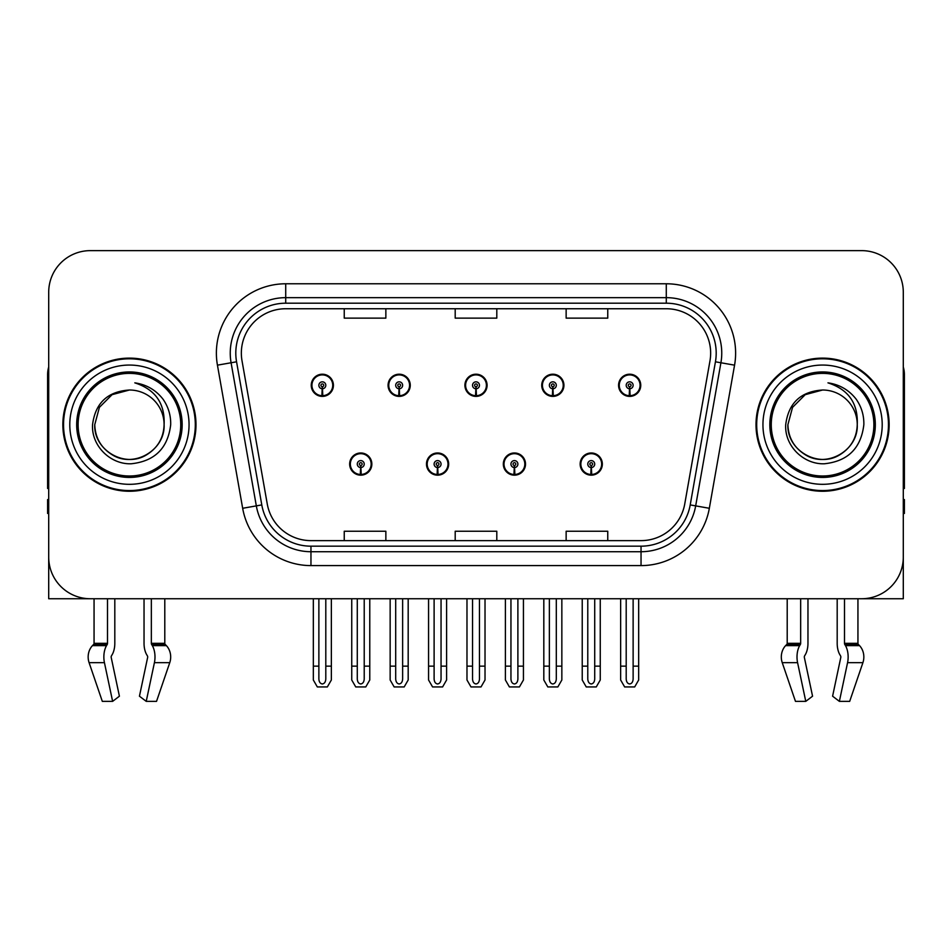 <?xml version="1.0" encoding="UTF-8"?>
<svg xmlns="http://www.w3.org/2000/svg" width="952" height="952" viewBox="0 0 952 952"><rect width="100%" height="100%" fill="white"/><g stroke="black" fill="none" stroke-linecap="round" stroke-linejoin="round"><path stroke-width="1.43" d="M349.658 464.076A11.091 11.091 0 0 0 360.748 475.167A11.091 11.091 0 0 0 371.851 464.076A11.091 11.091 0 0 0 360.748 452.973A11.091 11.091 0 0 0 349.658 464.076M426.484 464.076A11.091 11.091 0 0 0 437.587 475.167A11.091 11.091 0 0 0 448.678 464.076A11.091 11.091 0 0 0 437.587 452.973A11.091 11.091 0 0 0 426.484 464.076M503.322 464.076A11.091 11.091 0 0 0 514.413 475.167A11.091 11.091 0 0 0 525.516 464.076A11.091 11.091 0 0 0 514.413 452.973A11.091 11.091 0 0 0 503.322 464.076M541.736 385.298A11.091 11.091 0 0 0 552.826 396.389A11.091 11.091 0 0 0 563.929 385.298A11.091 11.091 0 0 0 552.826 374.207A11.091 11.091 0 0 0 541.736 385.298M464.909 385.298A11.091 11.091 0 0 0 476 396.389A11.091 11.091 0 0 0 487.091 385.298A11.091 11.091 0 0 0 476 374.207A11.091 11.091 0 0 0 464.909 385.298M388.071 385.298A11.091 11.091 0 0 0 399.174 396.389A11.091 11.091 0 0 0 410.264 385.298A11.091 11.091 0 0 0 399.174 374.207A11.091 11.091 0 0 0 388.071 385.298M311.245 385.298A11.091 11.091 0 0 0 322.335 396.389A11.091 11.091 0 0 0 333.426 385.298A11.091 11.091 0 0 0 322.335 374.207A11.091 11.091 0 0 0 311.245 385.298M580.149 464.076A11.091 11.091 0 0 0 591.251 475.167A11.091 11.091 0 0 0 602.342 464.076A11.091 11.091 0 0 0 591.251 452.973A11.091 11.091 0 0 0 580.149 464.076M618.574 385.298A11.091 11.091 0 0 0 629.665 396.389A11.091 11.091 0 0 0 640.755 385.298A11.091 11.091 0 0 0 629.665 374.207A11.091 11.091 0 0 0 618.574 385.298M804.559 655.952A1.392 0.726 -90 0 0 804.369 657.499A1.392 0.726 -90 0 1 804.559 655.952L805.297 654.69A15.256 8.032 90 0 0 807.962 643.338L807.962 598.737L837.189 598.737L837.189 643.338A15.256 8.032 -90 0 0 839.854 654.69L840.592 655.952A1.392 0.726 90 0 1 840.783 657.499L832.595 696.198L839.378 701.362L847.566 662.675A15.256 8.032 -90 0 0 845.471 645.623L844.733 644.373A1.392 0.726 90 0 1 844.495 643.338L857.942 643.338L857.942 598.737L903.293 598.737L903.293 292.24A41.602 41.602 0 0 0 861.679 250.638L90.321 250.638A41.602 41.602 0 0 0 48.707 292.24L48.707 598.737L94.058 598.737L94.058 643.338L107.505 643.338A1.392 0.726 -90 0 1 107.267 644.373L106.529 645.623A15.256 8.032 90 0 0 104.434 662.675L112.622 701.362L119.405 696.198L111.217 657.499A1.392 0.726 -90 0 1 111.408 655.952L112.146 654.69A15.256 8.032 90 0 0 114.811 643.338L114.811 598.737L144.038 598.737L144.038 643.338A15.256 8.032 -90 0 0 146.703 654.69L147.441 655.952L146.703 654.69M147.631 657.499A1.392 0.726 90 0 0 147.441 655.952A1.392 0.726 90 0 1 147.631 657.499L139.444 696.198L146.227 701.362L154.414 662.675A15.256 8.032 -90 0 0 152.32 645.623L151.582 644.373A1.392 0.726 90 0 1 151.344 643.338L164.791 643.338L164.791 598.737L173.799 598.737M778.201 598.737L787.209 598.737L787.209 643.338L800.656 643.338A1.392 0.726 -90 0 1 800.418 644.373L799.68 645.623A15.256 8.032 90 0 0 797.586 662.675L805.773 701.362L812.556 696.198L804.369 657.499M62.856 424.687A66.569 66.569 0 0 0 129.424 491.256A66.569 66.569 0 0 0 195.993 424.687A66.569 66.569 0 0 0 129.424 358.119A66.569 66.569 0 0 0 62.856 424.687M756.007 424.687A66.569 66.569 0 0 0 822.576 491.256A66.569 66.569 0 0 0 889.144 424.687A66.569 66.569 0 0 0 822.576 358.119A66.569 66.569 0 0 0 756.007 424.687M241.344 353.121A44.375 44.375 0 0 1 285.719 308.745L666.281 308.745A44.375 44.375 0 0 1 709.978 360.832L684.75 503.953A44.375 44.375 0 0 1 641.041 540.629L310.959 540.629A44.375 44.375 0 0 1 267.25 503.953L242.022 360.832A44.375 44.375 0 0 1 241.344 353.121M235.798 353.121A49.932 49.932 0 0 0 236.56 361.796L261.788 504.917A49.932 49.932 0 0 0 310.959 546.174L641.041 546.174A49.932 49.932 0 0 0 690.212 504.917L715.44 361.796A49.932 49.932 0 0 0 666.281 303.2L285.719 303.2A49.932 49.932 0 0 0 235.798 353.121M217.437 365.163A69.341 69.341 0 0 1 285.719 283.779L666.281 283.779A69.341 69.341 0 0 1 734.563 365.163L709.335 508.285A69.341 69.341 0 0 1 641.041 565.595L310.959 565.595A69.341 69.341 0 0 1 242.665 508.285L217.437 365.163L231.086 362.76A55.478 55.478 0 0 1 285.719 297.655L666.281 297.655A55.478 55.478 0 0 1 720.914 362.76L695.674 505.881A55.478 55.478 0 0 1 641.041 551.72L310.959 551.72A55.478 55.478 0 0 1 256.326 505.881L231.086 362.76A55.478 55.478 0 0 1 230.253 353.121M861.679 250.638L90.321 250.638M48.707 292.24L48.707 557.134A41.602 41.602 0 0 0 90.321 598.737L861.679 598.737A41.602 41.602 0 0 0 903.293 557.134L903.293 292.24M455.199 308.745L455.199 318.135L496.801 318.135L496.801 308.745M344.243 308.745L344.243 318.135L385.857 318.135L385.857 308.745M566.142 308.745L566.142 318.135L607.757 318.135L607.757 308.745M496.801 540.629L496.801 531.24L455.199 531.24L455.199 540.629M385.857 540.629L385.857 531.24L344.243 531.24L344.243 540.629M607.757 540.629L607.757 531.24L566.142 531.24L566.142 540.629M594.714 598.737L594.714 679.014C594.5 682.001 593.334 683.643 591.251 683.964C589.157 683.643 588.003 682.001 587.777 679.014L587.777 666.138L582.231 666.138L582.231 680.002L586.242 686.939L596.261 686.939L600.26 680.002L600.26 598.737M591.097 467.539L590.799 474.465A10.401 10.401 0 0 1 580.851 464.076A10.401 10.401 0 0 1 591.251 453.676A10.401 10.401 0 0 1 601.652 464.076A10.401 10.401 0 0 1 591.704 474.465L591.394 467.539A3.463 3.463 0 0 0 594.714 464.076A3.463 3.463 0 0 0 591.251 460.601A3.463 3.463 0 0 0 587.777 464.076A3.463 3.463 0 0 0 591.097 467.539L591.192 465.457A1.392 1.392 0 0 1 589.859 464.076A1.392 1.392 0 0 1 591.251 462.684A1.392 1.392 0 0 1 592.632 464.076A1.392 1.392 0 0 1 591.311 465.457L591.394 467.539M601.985 466.849L601.271 466.849M601.271 461.303L601.985 461.303M581.22 466.849L580.506 466.849M580.506 461.303L581.22 461.303M582.231 598.737L582.231 666.138M587.777 598.737L587.777 666.138M594.714 666.138L600.26 666.138M633.128 598.737L633.128 679.014C632.913 682.001 631.759 683.643 629.665 683.964C627.57 683.643 626.416 682.001 626.202 679.014L626.202 666.138L620.644 666.138L620.644 680.002L624.655 686.939L634.675 686.939L638.673 680.002L638.673 598.737M629.51 388.761L629.212 395.687A10.401 10.401 0 0 1 619.264 385.298A10.401 10.401 0 0 1 629.665 374.898A10.401 10.401 0 0 1 640.065 385.298A10.401 10.401 0 0 1 630.117 395.687L629.819 388.761A3.463 3.463 0 0 0 633.128 385.298A3.463 3.463 0 0 0 629.665 381.835A3.463 3.463 0 0 0 626.202 385.298A3.463 3.463 0 0 0 629.51 388.761L629.605 386.69A1.392 1.392 0 0 1 628.272 385.298A1.392 1.392 0 0 1 629.665 383.918A1.392 1.392 0 0 1 631.045 385.298A1.392 1.392 0 0 1 629.724 386.69L629.819 388.761M640.41 388.071L639.684 388.071M639.684 382.525L640.41 382.525M619.633 388.071L618.919 388.071M618.919 382.525L619.633 382.525M620.644 598.737L620.644 666.138M626.202 598.737L626.202 666.138M633.128 666.138L638.673 666.138M517.888 598.737L517.888 679.014C517.662 682.001 516.508 683.643 514.413 683.964C512.331 683.643 511.164 682.001 510.95 679.014L510.95 666.138L505.405 666.138L505.405 680.002L509.403 686.939L519.423 686.939L523.433 680.002L523.433 598.737M514.27 467.539L513.961 474.465A10.401 10.401 0 0 1 504.013 464.076A10.401 10.401 0 0 1 514.413 453.676A10.401 10.401 0 0 1 524.814 464.076A10.401 10.401 0 0 1 514.865 474.465L514.568 467.539A3.463 3.463 0 0 0 517.888 464.076A3.463 3.463 0 0 0 514.413 460.601A3.463 3.463 0 0 0 510.95 464.076A3.463 3.463 0 0 0 514.27 467.539L514.354 465.457A1.392 1.392 0 0 1 513.033 464.076A1.392 1.392 0 0 1 514.413 462.684A1.392 1.392 0 0 1 515.805 464.076A1.392 1.392 0 0 1 514.473 465.457L514.568 467.539M525.159 466.849L524.445 466.849M524.445 461.303L525.159 461.303M504.393 466.849L503.667 466.849M503.667 461.303L504.393 461.303M505.405 598.737L505.405 666.138M510.95 598.737L510.95 666.138M517.888 666.138L523.433 666.138M441.05 598.737L441.05 679.014C440.835 682.001 439.669 683.643 437.587 683.964C435.492 683.643 434.338 682.001 434.112 679.014L434.112 666.138L428.567 666.138L428.567 680.002L432.577 686.939L442.597 686.939L446.595 680.002L446.595 598.737M437.432 467.539L437.135 474.465A10.401 10.401 0 0 1 427.186 464.076A10.401 10.401 0 0 1 437.587 453.676A10.401 10.401 0 0 1 447.987 464.076A10.401 10.401 0 0 1 438.039 474.465L437.73 467.539A3.463 3.463 0 0 0 441.05 464.076A3.463 3.463 0 0 0 437.587 460.601A3.463 3.463 0 0 0 434.112 464.076A3.463 3.463 0 0 0 437.432 467.539L437.527 465.457A1.392 1.392 0 0 1 436.195 464.076A1.392 1.392 0 0 1 437.587 462.684A1.392 1.392 0 0 1 438.967 464.076A1.392 1.392 0 0 1 437.646 465.457L437.73 467.539M448.332 466.849L447.607 466.849M447.607 461.303L448.332 461.303M427.555 466.849L426.841 466.849M426.841 461.303L427.555 461.303M428.567 598.737L428.567 666.138M434.112 598.737L434.112 666.138M441.05 666.138L446.595 666.138M364.223 598.737L364.223 679.014C363.997 682.001 362.843 683.643 360.748 683.964C358.666 683.643 357.5 682.001 357.286 679.014L357.286 666.138L351.74 666.138L351.74 680.002L355.739 686.939L365.758 686.939L369.769 680.002L369.769 598.737M360.606 467.539L360.296 474.465A10.401 10.401 0 0 1 350.348 464.076A10.401 10.401 0 0 1 360.748 453.676A10.401 10.401 0 0 1 371.149 464.076A10.401 10.401 0 0 1 361.201 474.465L360.903 467.539A3.463 3.463 0 0 0 364.223 464.076A3.463 3.463 0 0 0 360.748 460.601A3.463 3.463 0 0 0 357.286 464.076A3.463 3.463 0 0 0 360.606 467.539L360.689 465.457A1.392 1.392 0 0 1 359.368 464.076A1.392 1.392 0 0 1 360.748 462.684A1.392 1.392 0 0 1 362.141 464.076A1.392 1.392 0 0 1 360.808 465.457L360.903 467.539M371.494 466.849L370.78 466.849M370.78 461.303L371.494 461.303M350.729 466.849L350.015 466.849M350.015 461.303L350.729 461.303M351.74 598.737L351.74 666.138M357.286 598.737L357.286 666.138M364.223 666.138L369.769 666.138M556.301 598.737L556.301 679.014C556.075 682.001 554.921 683.643 552.826 683.964C550.744 683.643 549.59 682.001 549.363 679.014L549.363 666.138L543.818 666.138L543.818 680.002L547.817 686.939L557.848 686.939L561.847 680.002L561.847 598.737M552.684 388.761L552.374 395.687A10.401 10.401 0 0 1 542.426 385.298A10.401 10.401 0 0 1 552.826 374.898A10.401 10.401 0 0 1 563.239 385.298A10.401 10.401 0 0 1 553.29 395.687L552.981 388.761A3.463 3.463 0 0 0 556.301 385.298A3.463 3.463 0 0 0 552.826 381.835A3.463 3.463 0 0 0 549.363 385.298A3.463 3.463 0 0 0 552.684 388.761L552.767 386.69A1.392 1.392 0 0 1 551.446 385.298A1.392 1.392 0 0 1 552.826 383.918A1.392 1.392 0 0 1 554.219 385.298A1.392 1.392 0 0 1 552.898 386.69L552.981 388.761M563.572 388.071L562.858 388.071M562.858 382.525L563.572 382.525M542.807 388.071L542.093 388.071M542.093 382.525L542.807 382.525M543.818 598.737L543.818 666.138M549.363 598.737L549.363 666.138M556.301 666.138L561.847 666.138M479.463 598.737L479.463 679.014C479.249 682.001 478.094 683.643 476 683.964C473.906 683.643 472.751 682.001 472.537 679.014L472.537 666.138L466.98 666.138L466.98 680.002L470.99 686.939L481.01 686.939L485.02 680.002L485.02 598.737M475.845 388.761L475.548 395.687A10.401 10.401 0 0 1 465.599 385.298A10.401 10.401 0 0 1 476 374.898A10.401 10.401 0 0 1 486.401 385.298A10.401 10.401 0 0 1 476.452 395.687L476.155 388.761A3.463 3.463 0 0 0 479.463 385.298A3.463 3.463 0 0 0 476 381.835A3.463 3.463 0 0 0 472.537 385.298A3.463 3.463 0 0 0 475.845 388.761L475.94 386.69A1.392 1.392 0 0 1 474.608 385.298A1.392 1.392 0 0 1 476 383.918A1.392 1.392 0 0 1 477.392 385.298A1.392 1.392 0 0 1 476.06 386.69L476.155 388.761M486.746 388.071L486.02 388.071M486.02 382.525L486.746 382.525M465.98 388.071L465.254 388.071M465.254 382.525L465.98 382.525M466.98 598.737L466.98 666.138M472.537 598.737L472.537 666.138M479.463 666.138L485.02 666.138M402.637 598.737L402.637 679.014C402.41 682.001 401.256 683.643 399.174 683.964C397.079 683.643 395.925 682.001 395.699 679.014L395.699 666.138L390.153 666.138L390.153 680.002L394.152 686.939L404.183 686.939L408.182 680.002L408.182 598.737M399.019 388.761L398.709 395.687A10.401 10.401 0 0 1 388.761 385.298A10.401 10.401 0 0 1 399.174 374.898A10.401 10.401 0 0 1 409.574 385.298A10.401 10.401 0 0 1 399.626 395.687L399.316 388.761A3.463 3.463 0 0 0 402.637 385.298A3.463 3.463 0 0 0 399.174 381.835A3.463 3.463 0 0 0 395.699 385.298A3.463 3.463 0 0 0 399.019 388.761L399.102 386.69A1.392 1.392 0 0 1 397.781 385.298A1.392 1.392 0 0 1 399.174 383.918A1.392 1.392 0 0 1 400.554 385.298A1.392 1.392 0 0 1 399.233 386.69L399.316 388.761M409.907 388.071L409.193 388.071M409.193 382.525L409.907 382.525M389.142 388.071L388.428 388.071M388.428 382.525L389.142 382.525M390.153 598.737L390.153 666.138M395.699 598.737L395.699 666.138M402.637 666.138L408.182 666.138M325.798 598.737L325.798 679.014C325.584 682.001 324.43 683.643 322.335 683.964C320.241 683.643 319.087 682.001 318.872 679.014L318.872 666.138L313.327 666.138L313.327 680.002L317.325 686.939L327.345 686.939L331.355 680.002L331.355 598.737M322.181 388.761L321.883 395.687A10.401 10.401 0 0 1 311.935 385.298A10.401 10.401 0 0 1 322.335 374.898A10.401 10.401 0 0 1 332.736 385.298A10.401 10.401 0 0 1 322.787 395.687L322.49 388.761A3.463 3.463 0 0 0 325.798 385.298A3.463 3.463 0 0 0 322.335 381.835A3.463 3.463 0 0 0 318.872 385.298A3.463 3.463 0 0 0 322.181 388.761L322.276 386.69A1.392 1.392 0 0 1 320.955 385.298A1.392 1.392 0 0 1 322.335 383.918A1.392 1.392 0 0 1 323.728 385.298A1.392 1.392 0 0 1 322.395 386.69L322.49 388.761M333.081 388.071L332.367 388.071M332.367 382.525L333.081 382.525M312.315 388.071L311.59 388.071M311.59 382.525L312.315 382.525M313.327 598.737L313.327 666.138M318.872 598.737L318.872 666.138M325.798 666.138L331.355 666.138M107.505 598.737L107.505 643.338M151.344 643.338L151.344 598.737M111.408 655.952A1.392 0.726 -90 0 0 111.217 657.499M146.227 701.362L156.533 701.362L169.754 662.675A15.256 12.971 90 0 0 166.374 645.623L165.184 644.373A1.392 1.178 -90 0 1 164.791 643.338M102.316 701.362L89.095 662.675L102.316 701.362L112.622 701.362M106.529 645.623L92.475 645.623A15.256 12.971 -90 0 0 89.095 662.675A15.256 12.971 -90 0 1 92.475 645.623L93.665 644.373A1.392 1.178 90 0 0 94.058 643.338M48.707 513.449L47.6 513.449L47.6 499.574L48.707 499.574M48.707 488.412A27.739 27.739 0 0 0 47.6 488.483L47.6 374.755A27.739 27.739 0 0 1 48.707 366.996M800.656 598.737L800.656 643.338M844.495 643.338L844.495 598.737M840.783 657.499A1.392 0.726 90 0 0 840.592 655.952L839.854 654.69M839.378 701.362L849.684 701.362L862.905 662.675A15.256 12.971 90 0 0 859.525 645.623L858.335 644.373L859.525 645.623L845.471 645.623M797.586 662.675L782.246 662.675A15.256 12.971 -90 0 1 785.626 645.623A15.256 12.971 -90 0 0 782.246 662.675L795.467 701.362L805.773 701.362M799.68 645.623L785.626 645.623L786.816 644.373A1.392 1.178 90 0 0 787.209 643.338M857.942 643.338A1.392 1.178 -90 0 0 858.335 644.373L844.733 644.373M903.293 499.574L904.4 499.574L904.4 513.449L903.293 513.449M903.293 366.996A27.739 27.739 0 0 1 904.4 374.755L904.4 488.483A27.739 27.739 0 0 0 903.293 488.412M180.737 424.687A51.313 51.313 0 0 1 129.424 476A51.313 51.313 0 0 1 78.112 424.687A51.313 51.313 0 0 1 129.424 373.374A51.313 51.313 0 0 1 180.737 424.687M92.558 424.687C91.249 445.726 110.289 464.528 131.15 463.779C154.7 461.292 167.885 448.261 170.694 424.687C170.908 415.417 168.373 406.944 163.09 399.281C155.854 389.987 146.418 384.513 134.803 382.847C155.283 389.416 165.053 403.35 164.101 424.687C163.625 437.765 157.853 447.773 146.763 454.711C125.152 468.551 93.57 450.32 94.748 424.687L99.401 407.349L112.086 394.663L129.424 390.011C107.624 391.439 95.331 403.005 92.558 424.687M63.546 424.687A65.878 65.878 0 0 1 129.424 358.809A65.878 65.878 0 0 1 195.303 424.687A65.878 65.878 0 0 1 129.424 490.566A65.878 65.878 0 0 1 63.546 424.687M164.101 424.687C165.279 450.32 133.696 468.551 112.086 454.711C100.995 447.773 95.224 437.765 94.748 424.687L99.401 407.349L112.086 394.663L129.424 390.011L112.086 394.663L99.401 407.349L94.748 424.687L99.401 407.349L112.086 394.663L129.424 390.011A34.677 34.677 0 0 1 164.101 424.687C163.625 437.765 157.853 447.773 146.763 454.711C125.152 468.551 93.57 450.32 94.748 424.687L99.401 407.349L112.086 394.663M873.888 424.687A51.313 51.313 0 0 1 822.576 476A51.313 51.313 0 0 1 771.263 424.687A51.313 51.313 0 0 1 822.576 373.374A51.313 51.313 0 0 1 873.888 424.687M785.709 424.687C784.4 445.726 803.44 464.528 824.301 463.779C847.851 461.292 861.036 448.261 863.845 424.687C864.059 415.417 861.524 406.944 856.241 399.281C849.005 389.987 839.569 384.513 827.954 382.847C848.434 389.416 858.204 403.35 857.252 424.687C856.776 437.765 851.005 447.773 839.914 454.711C818.303 468.551 786.721 450.32 787.899 424.687L792.552 407.349L805.237 394.663L822.576 390.011C800.775 391.439 788.482 403.005 785.709 424.687M756.697 424.687A65.878 65.878 0 0 1 822.576 358.809A65.878 65.878 0 0 1 888.454 424.687A65.878 65.878 0 0 1 822.576 490.566A65.878 65.878 0 0 1 756.697 424.687M857.252 424.687C858.43 450.32 826.848 468.551 805.237 454.711C794.146 447.773 788.375 437.765 787.899 424.687L792.552 407.349L805.237 394.663L822.576 390.011L805.237 394.663L792.552 407.349L787.899 424.687L792.552 407.349L805.237 394.663L822.576 390.011A34.677 34.677 0 0 1 857.252 424.687C856.776 437.765 851.005 447.773 839.914 454.711C818.303 468.551 786.721 450.32 787.899 424.687M827.954 382.847L829.858 383.144M666.281 283.779L666.281 303.2M231.086 362.76L236.56 361.796M310.959 565.595L310.959 546.174M641.041 546.174L641.041 565.595M690.212 504.917L709.335 508.285M242.665 508.285L261.788 504.917M715.44 361.796L734.563 365.163M285.719 283.779L285.719 303.2M590.799 474.465A10.401 10.401 0 0 1 580.851 464.076M629.212 395.687A10.401 10.401 0 0 1 619.264 385.298M513.961 474.465A10.401 10.401 0 0 1 504.013 464.076M437.135 474.465A10.401 10.401 0 0 1 427.186 464.076M360.296 474.465A10.401 10.401 0 0 1 350.348 464.076M552.374 395.687A10.401 10.401 0 0 1 542.426 385.298M475.548 395.687A10.401 10.401 0 0 1 465.599 385.298M398.709 395.687A10.401 10.401 0 0 1 388.761 385.298M321.883 395.687A10.401 10.401 0 0 1 311.935 385.298M154.414 662.675L169.754 662.675M89.095 662.675L104.434 662.675M152.32 645.623L166.374 645.623M151.582 644.373L165.184 644.373M93.665 644.373L107.267 644.373M847.566 662.675L862.905 662.675M786.816 644.373L800.418 644.373M182.165 424.687A52.741 52.741 0 0 1 129.424 477.428A52.741 52.741 0 0 1 76.684 424.687A52.741 52.741 0 0 1 129.424 371.946A52.741 52.741 0 0 1 182.165 424.687M69.793 424.687A59.631 59.631 0 0 1 129.424 365.056A59.631 59.631 0 0 1 189.055 424.687A59.631 59.631 0 0 1 129.424 484.318A59.631 59.631 0 0 1 69.793 424.687M875.316 424.687A52.741 52.741 0 0 1 822.576 477.428A52.741 52.741 0 0 1 769.835 424.687A52.741 52.741 0 0 1 822.576 371.946A52.741 52.741 0 0 1 875.316 424.687M762.945 424.687A59.631 59.631 0 0 1 822.576 365.056A59.631 59.631 0 0 1 882.207 424.687A59.631 59.631 0 0 1 822.576 484.318A59.631 59.631 0 0 1 762.945 424.687"/></g></svg>
